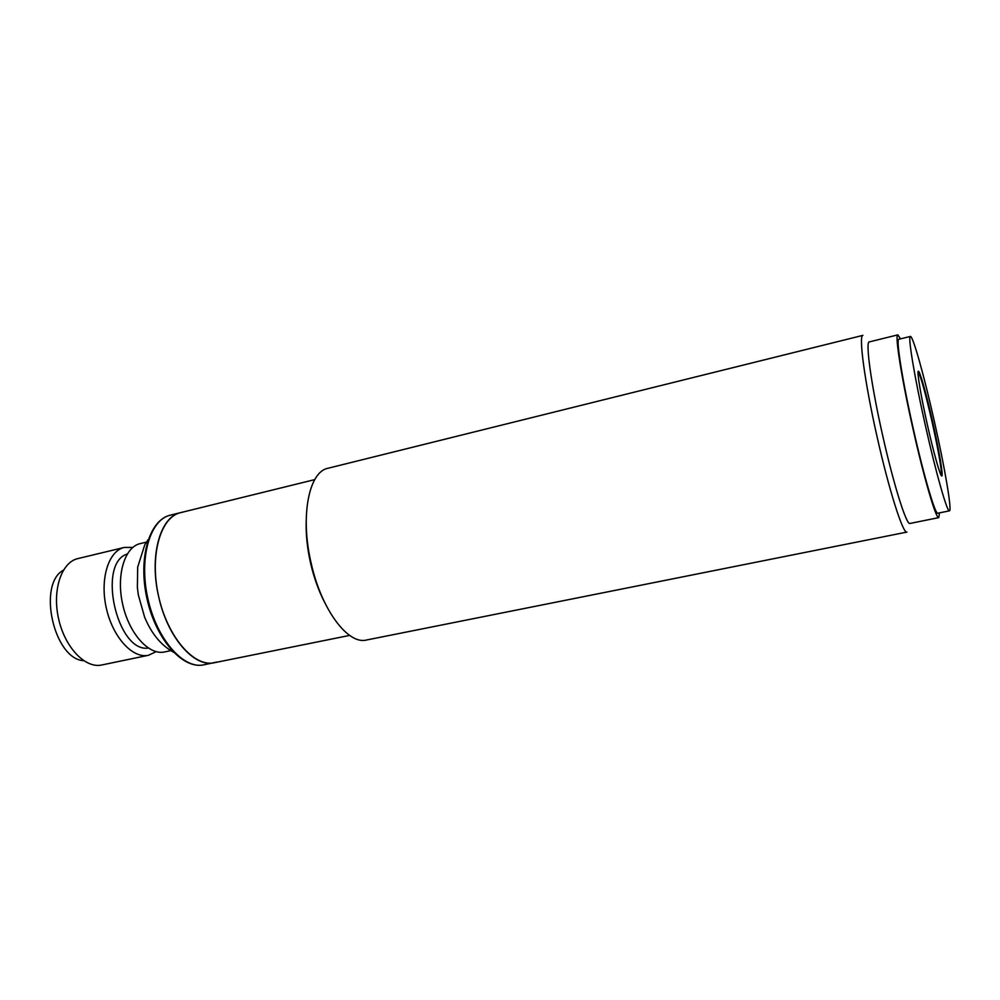 <?xml version="1.0" encoding="UTF-8"?>
<svg xmlns="http://www.w3.org/2000/svg" width="1000" height="1000" viewBox="0 0 1000 1000"><rect width="100%" height="100%" fill="white"/><g stroke="black" fill="none" stroke-linecap="round" stroke-linejoin="round"><path stroke-width="1.5" d="M877.013 436.45C864.675 381.975 858.388 334.8 862.925 335.363L328.038 468.25C308.962 471.6 299.975 516.05 311.125 563.05C321.35 609.663 348.05 645.013 366.5 640.013L906.975 532.075C903.15 534.425 889.025 490.288 877.013 436.45M939.513 512.863L938.763 517.638L909.95 523.45C906.55 525.575 893.637 484.712 882.575 435.125C871.213 384.963 865.25 341.375 869.3 341.9L897.837 334.862L900.537 338.862M938.763 517.638C936.2 519.612 924.025 478.288 912.875 428.35C901.462 377.812 894.625 334.113 897.837 334.862M314.738 479.613L180.65 512.625C160.212 516.487 148.95 556.175 158.763 597.062C167.625 637.638 194.375 667.862 214.262 662.738C194.1 667.4 167.613 637.2 158.613 596.375C149.35 555.612 160.413 517.013 180.65 512.625L182.65 512.238M306.212 520.388C305.75 533.875 307.2 548.112 310.562 563.1C313.913 577.562 318.562 590.575 324.525 602.163M156.137 651.675L148.488 655.275C132.738 658.925 112.75 637.288 106.312 608.088C99.675 578.938 108.537 550.837 124.338 547.425L132.8 547.425M124.338 547.425L77.925 558.575C61.513 562.15 52.038 590.037 58.587 618.775C64.925 647.575 85.388 668.763 101.762 664.987L148.488 655.275M148.287 648.062C116.95 652.812 96.862 563.112 127.238 554.025M63.412 570.163C37.1 584.225 53.9 659.2 83.688 660.7M170.7 650.662L164.513 651.95C148.975 655.55 129.15 633.763 122.7 604.425C116.025 575.138 124.663 546.962 140.25 543.6L146.387 542.125M216.9 662.025L203.875 664.825C183.5 669.525 156.875 639.475 147.9 598.775C138.663 558.15 149.925 519.6 170.35 515.163C149.175 519.862 137.85 558.513 147.05 598.975C155.988 639.487 182.712 669.613 203.875 664.825M925.375 425.5C914.5 377.337 907.638 335.662 910.375 336.45C912.85 335.262 924.412 376.85 934.463 421.875C944.737 467.375 952.212 510.875 949.438 510.85C947.312 512.663 936 473.113 925.375 425.5M910.375 336.45L898.85 339.275C895.8 338.575 902.325 380.213 913.162 428.237C923.763 475.712 935.35 515.075 937.8 513.212L949.438 510.85M941.45 475.788C941.762 469.637 938.688 451.938 932.25 422.663C925.662 393.888 920.962 376.85 918.125 371.575M932.812 422.537C939.05 450.2 943.475 476.112 941.812 475.988C940.487 477.013 933.675 453.013 927.35 424.712C920.9 396.087 916.7 370.838 918.35 371.238C919.788 370.438 926.7 395.175 932.812 422.537M349.625 635.413L214.262 662.738M174.913 652.95C161.825 646.175 151.738 634.275 144.65 617.25L138.363 595.087L137.375 587.463L137.688 567.112L144.8 544.738L148.2 539.55M180.65 512.625L170.362 515.163"/></g></svg>
